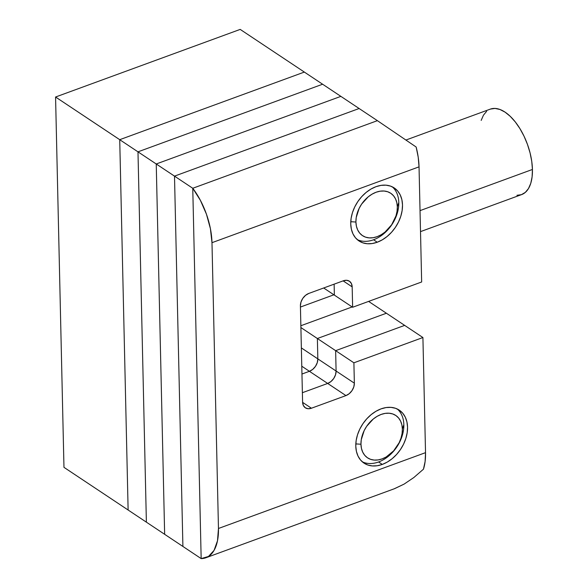<?xml version="1.0" encoding="UTF-8"?>
<svg xmlns="http://www.w3.org/2000/svg" width="588" height="588" viewBox="0 0 588 588"><rect width="100%" height="100%" fill="white"/><g stroke="black" fill="none" stroke-linecap="round" stroke-linejoin="round"><path stroke-width="0.88" d="M304.349 72.074L119.724 139.687L128.125 510.016L63.967 467.342L55.566 97.013L63.967 467.342L128.125 510.016L119.724 139.687L304.349 72.074L240.198 29.4L55.566 97.013L119.724 139.687L128.125 510.016L119.724 139.687L304.349 72.074L240.198 29.4L55.566 97.013L137.982 151.836L322.614 84.224L304.349 72.074L322.614 84.224L137.982 151.836L146.383 522.159L137.982 151.836L119.724 139.687L304.349 72.074M420.508 231.621L521.622 194.599A45.511 22.748 -110.1 0 0 532.434 169.462L420.038 210.629L532.434 169.462A45.511 22.748 -110.1 0 0 517.543 124.972A45.511 22.748 -110.1 0 0 490.319 109.125L405.933 140.032M481.175 120.4L483.468 115.16L486.621 111.33M490.517 109.059L495.008 108.427L499.925 109.471L505.07 112.146L510.252 116.343L515.264 121.9L519.924 128.618L524.048 136.225L527.473 144.435L530.075 152.924L531.75 161.377L532.434 169.462L532.103 176.878L530.766 183.324L528.472 188.564L525.319 192.394L521.424 194.665L516.933 195.289M192.761 188.27L377.393 120.658L359.128 108.515L377.393 120.658L192.761 188.27L201.162 558.6L192.761 188.27L174.504 176.128L359.128 108.515L322.614 84.224L340.871 96.366L156.239 163.978L340.871 96.366L359.128 108.515L174.504 176.128L192.761 188.27L201.162 558.6L182.905 546.45L174.504 176.128L359.128 108.515L174.504 176.128L182.905 546.45L174.504 176.128L156.239 163.978L164.647 534.308L156.239 163.978L137.982 151.836L322.614 84.224L137.982 151.836L156.239 163.978L340.871 96.366L156.239 163.978L174.504 176.128L182.905 546.45L201.162 558.6L192.761 188.27L200.39 200.339L206.447 214.194L210.416 228.703L211.981 242.682L218.464 528.48L217.494 540.769L214.069 550.368L208.475 556.476L201.162 558.6A53.038 26.511 69.9 0 0 205.859 557.769A53.038 26.511 69.9 0 0 218.464 528.48L425.528 452.657L422.912 337.527L353.895 362.803L354.358 383.17A10.606 7.593 -56.4 0 1 345.942 395.592L311.427 408.226A10.606 7.593 -56.4 0 1 305.341 407.8A10.606 7.593 -56.4 0 1 302.592 402.133L300.409 305.848A10.606 7.593 -56.4 0 1 308.825 293.427L343.333 280.792A10.606 7.593 -56.4 0 1 349.419 281.218A10.606 7.593 -56.4 0 1 352.168 286.885L352.631 307.259L421.655 281.983L419.038 166.852L418.208 157.15L416.15 147.015L377.393 120.658L192.761 188.27A53.038 26.511 69.9 0 1 211.981 242.682L218.464 528.48L425.528 452.657L422.912 337.527L386.397 313.235L404.654 325.385L335.638 350.661L404.654 325.385L335.638 350.661L317.373 338.512L386.397 313.235L368.61 301.409L386.397 313.235L317.373 338.512L386.397 313.235L317.373 338.512L335.638 350.661L336.093 371.028L335.638 350.661L336.093 371.028L317.836 358.878L317.373 338.512L300.902 327.553L317.373 338.512L317.836 358.878L317.373 338.512L317.836 358.878L336.093 371.028A10.606 7.593 -56.4 0 1 327.678 383.442L330.963 381.531L333.719 378.503L335.52 374.813L336.093 371.028L335.52 374.813L333.719 378.503L330.963 381.531L327.678 383.442L309.42 371.3L312.706 369.389L315.462 366.353L317.263 362.664L317.836 358.878L301.357 347.92L317.836 358.878A10.606 7.593 -56.4 0 1 309.42 371.3A10.606 7.593 123.6 0 0 317.836 358.878L317.263 362.664L315.462 366.353L312.706 369.389L309.42 371.3L327.678 383.442L302.379 392.71L327.678 383.442L302.379 392.71L327.678 383.442L345.942 395.592L327.678 383.442A10.606 7.593 123.6 0 0 336.093 371.028L354.358 383.17L336.093 371.028L335.638 350.661L353.895 362.803L335.638 350.661L404.654 325.385L422.912 337.527L353.895 362.803L354.358 383.17L353.778 386.955L351.977 390.645L349.228 393.681L345.942 395.592L311.427 408.226L302.599 402.354L311.427 408.226L308.112 408.733L305.268 407.749L303.327 405.433L302.592 402.133L300.409 305.848L300.983 302.063L302.783 298.373L305.539 295.338L308.825 293.427L343.333 280.792L346.648 280.285L349.493 281.27L351.433 283.585L352.168 286.885L343.12 280.866L352.168 286.885L352.631 307.259L334.374 295.11L334.124 284.158L334.374 295.11L323.672 287.988L352.631 307.259L421.655 281.983L419.038 166.852L211.981 242.682L419.038 166.852A53.038 26.511 -110.1 0 0 416.15 147.015L377.393 120.658L192.761 188.27M301.953 374.034L309.42 371.3L301.776 366.214L309.42 371.3L301.953 374.034M381.039 408.873A31.825 22.778 -56.4 0 1 399.296 410.152A31.825 22.778 -56.4 0 1 405.882 438.347A31.825 22.778 -56.4 0 1 382.296 464.424L378.599 461.962L382.296 464.424A31.825 22.778 -56.4 0 1 364.046 463.146A31.825 22.778 -56.4 0 1 357.46 434.958A31.825 22.778 -56.4 0 1 381.039 408.873L386.103 407.558L390.991 407.366L395.526 408.293L399.524 410.306L402.839 413.342L405.338 417.267L406.933 421.934L407.55 427.175L407.175 432.775L405.823 438.523L403.537 444.205L400.413 449.592L396.569 454.48L392.152 458.684L387.338 462.043L382.296 464.424L377.239 465.74L372.344 465.939L367.809 465.012L363.81 462.991L360.495 459.963L357.996 456.038L356.409 451.363L355.784 446.13L356.159 440.53L357.511 434.782L359.797 429.1L362.921 423.713L366.765 418.825L371.182 414.621L375.997 411.262L381.039 408.873M375.997 186.683A31.825 22.778 -56.4 0 1 394.254 187.954A31.825 22.778 -56.4 0 1 400.832 216.149A31.825 22.778 -56.4 0 1 377.253 242.227L373.556 239.764L377.253 242.227A31.825 22.778 -56.4 0 1 358.996 240.955A31.825 22.778 -56.4 0 1 352.418 212.76A31.825 22.778 -56.4 0 1 375.997 186.683L381.053 185.367L385.949 185.169L390.483 186.095L394.482 188.109L397.797 191.144L400.296 195.069L401.891 199.736L402.508 204.977L402.133 210.577L400.781 216.325L398.495 222.007L395.371 227.394L391.527 232.282L387.11 236.486L382.296 239.845L377.253 242.227L372.197 243.542L367.302 243.741L362.767 242.815L358.768 240.793L355.453 237.765L352.954 233.84L351.359 229.166L350.742 223.932L351.117 218.332L352.469 212.584L354.755 206.903L357.879 201.515L361.723 196.627L366.14 192.423L370.954 189.064L375.997 186.683M334.124 284.158L334.374 295.11L334.124 284.158M423.456 469.195L425.109 461.521L425.528 452.657A53.038 26.511 -110.1 0 1 423.456 469.195L413.82 477.544L423.456 469.195M394.188 488.804L404.11 484.1L413.82 477.544L404.11 484.1L394.658 488.635L205.859 557.769M300.431 307.054L333.903 294.794L300.431 307.054M146.383 522.159L128.125 510.016L146.383 522.159L137.982 151.836L146.383 522.159L164.647 534.308L146.383 522.159M300.858 325.73L352.161 306.943L300.858 325.73M164.647 534.308L156.239 163.978L164.647 534.308L182.905 546.45L164.647 534.308M398.804 202.515L397.334 206.873A25.46 18.221 -56.4 0 1 377.129 236.67A25.46 18.221 -56.4 0 1 355.916 222.036L350.771 221.705L355.916 222.036L356.218 217.553L359.128 208.417L361.627 204.102L368.235 196.826L372.094 194.143L376.122 192.232L380.171 191.181L384.082 191.026L387.712 191.769L390.91 193.379L393.563 195.804L395.562 198.942L396.834 202.684L397.334 206.873L397.032 211.349L395.952 215.95L391.623 224.807L385.015 232.084L381.156 234.766L377.129 236.67L373.079 237.728L369.168 237.883L365.538 237.14L362.34 235.531L359.687 233.105L357.688 229.959L356.416 226.226L355.916 222.036A25.46 18.221 -56.4 0 1 376.122 192.232A25.46 18.221 -56.4 0 1 397.334 206.873L398.804 202.515A31.825 22.778 -56.4 0 1 384.699 232.929A31.825 22.778 -56.4 0 1 357.232 239.595A31.825 22.778 123.6 0 0 384.699 232.929A31.825 22.778 123.6 0 0 398.804 202.515A31.825 22.778 123.6 0 0 392.314 186.852A31.825 22.778 -56.4 0 1 398.804 202.515M403.846 424.712L402.376 429.071A25.46 18.221 -56.4 0 1 382.171 458.868A25.46 18.221 -56.4 0 1 360.959 444.234L355.814 443.903L360.959 444.234L361.26 439.75L364.17 430.614L366.669 426.3L373.277 419.024L377.136 416.341L381.164 414.43L385.214 413.379L389.124 413.224L392.755 413.967L395.952 415.576L398.605 418.002L400.604 421.14L401.876 424.881L402.376 429.071L402.074 433.547L400.994 438.148L399.164 442.69L393.592 450.915L386.198 456.964L382.171 458.868L378.121 459.926L374.211 460.081L370.587 459.338L367.382 457.721L364.729 455.303L362.73 452.157L361.458 448.423L360.959 444.234A25.46 18.221 -56.4 0 1 381.164 414.43A25.46 18.221 -56.4 0 1 402.376 429.071L403.846 424.712A31.825 22.778 -56.4 0 1 389.741 455.127A31.825 22.778 -56.4 0 1 362.274 461.793A31.825 22.778 123.6 0 0 389.741 455.127A31.825 22.778 123.6 0 0 403.846 424.712A31.825 22.778 123.6 0 0 397.356 409.05A31.825 22.778 -56.4 0 1 403.846 424.712"/></g></svg>
